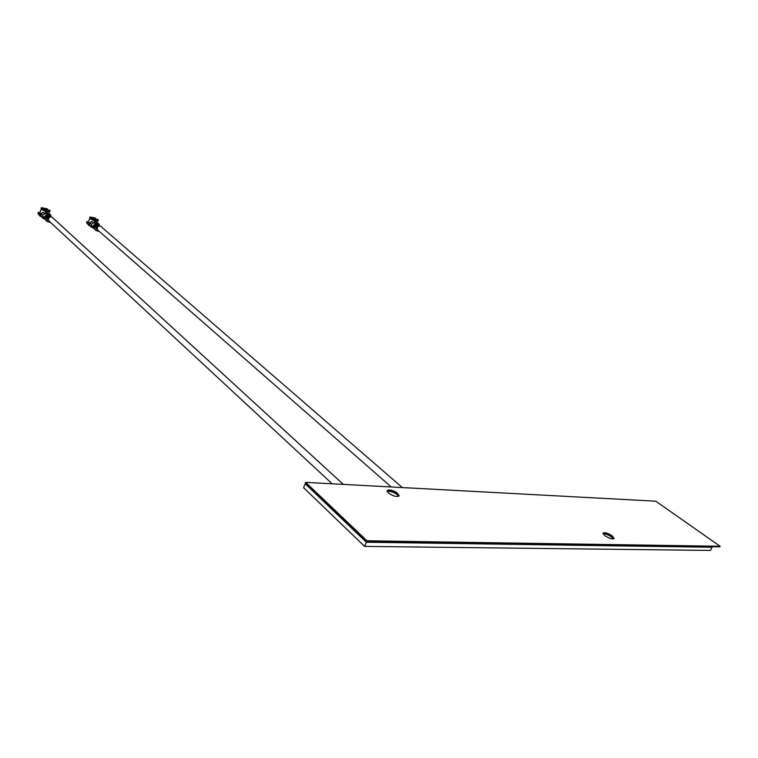 <?xml version="1.0" encoding="UTF-8"?>
<svg xmlns="http://www.w3.org/2000/svg" width="758" height="758" viewBox="0 0 758 758"><rect width="100%" height="100%" fill="white"/><g stroke="black" fill="none" stroke-linecap="round" stroke-linejoin="round"><path stroke-width="1.14" d="M611.649 537.034C608.333 534.788 605.49 533.727 603.112 533.85C605.49 533.727 608.333 534.788 611.649 537.034L613.421 538.9L611.649 537.034M397.353 494.766C393.582 492.037 390.199 490.938 387.205 491.459C390.199 490.938 393.582 492.037 397.353 494.766L398.575 496.329L397.353 494.766M364.617 546.395L366.36 542.226L712.084 547.257L710.473 550.431L364.617 546.395L303.607 487.707L305.465 483.036L366.673 541.487L305.465 483.036L305.72 482.372L366.967 540.786L720.1 546.281L655.784 501.199L305.72 482.372M366.967 540.786L366.673 541.487L712.368 546.698L712.084 547.257L366.36 542.226L305.18 483.746L366.36 542.226L366.673 541.487L719.835 546.802L720.1 546.281M611.943 536.427C608.087 533.888 605.102 532.883 602.989 533.414C605.102 532.883 608.087 533.888 611.943 536.427L613.838 538.73L611.943 536.427M397.628 494.093C393.345 491.099 389.839 490.075 387.12 491.023C389.839 490.075 393.345 491.099 397.628 494.093L398.945 496.092L397.628 494.093M612.218 535.859C607.584 532.94 604.514 532.059 602.989 533.234L604.856 535.688C609.508 538.635 612.587 539.516 614.103 538.341L612.218 535.859M388.011 490.066L387.149 490.767L388.409 492.994C393.364 496.319 396.955 497.229 399.182 495.713L396.87 492.672C393.44 490.578 390.484 489.706 388.011 490.066M391.261 486.977L97.754 230.062M97.678 229.987L97.232 227.855C98.066 226.178 99.251 225.676 100.776 226.348L101.079 226.614M97.678 220.786L96.143 221.241L95.12 222.53L94.267 222.122L94.466 220.9L89.652 218.531L89.378 219.384M89.198 219.744L88.487 221.914L89.795 223.193M96.92 220.351L96.19 219.337L97.962 219.422L98.36 220.01L96.001 220.796L97.375 220.796M96.692 220.332L95.499 220.616L94.684 222.255L95.12 222.53M90.174 218.456L94.466 220.9M95.66 220.351L95.83 219.886L94.722 220.351L90.685 218.285M94.485 220.654L90.06 218.38M91.737 219.498L92.874 219.972M94.134 220.398L95.546 220.521M95.83 219.886L91.803 218.522L92.523 219.185M96.351 228.149L97.043 227.438L95.489 226.083L94.741 226.462L96.351 228.149L96.171 230.631L99.45 231.522M89.463 225.552L86.573 222.644L88.667 225.24M98.739 230.906L97.943 231.228M95.896 229.75L94.343 228.385L94.864 226.576L94.314 226.092L93.926 228.651M93.632 227.76L94.163 225.96L97.119 224.671L99.497 226.026M93.49 227.637L94.02 225.837L93.774 228.528M93.272 227.438L93.604 228.357M93.13 227.315L93.66 225.514L93.414 228.205M92.969 227.182L93.262 228.073M89.918 222.833L91.519 224.235L93.575 222.928L95.754 223.326L90.941 221.668L89.33 224.662L89.709 225.723M89.738 223.383L88.866 223.212L88.506 224.34M86.573 222.644L86.924 221.516L88.515 221.819M99.298 226.045L98.862 225.666L98.9 226.149M95.489 226.083L97.611 225.42L98.597 226.272M96.247 226.509L98.284 226.377L96.247 226.509M93.499 225.382L96.446 223.496L99.08 224.131L99.516 226.017M93.035 226.964L92.552 226.869L93.13 226.633M91.519 224.235L91.206 226.32L89.33 224.662M86.924 221.516L88.866 223.212M97.611 225.42L98.682 226.235M96.531 226.756L98.284 226.377M92.656 226.547L91.311 225.988M93.262 226.187L91.737 225.884M91.14 225.429L91.794 225.988L91.168 225.875M95.707 223.345L95.953 224.084M95.622 218.124L95.148 218.835L90.752 217.944L89.889 216.977L95.622 218.124L95.186 219.261M97.706 222.937L95.186 222.833M94.418 225.865L95.034 226.301L94.418 226.178M96.143 224.207L95.186 224.529L96.171 224.359M97.365 224.747L96.304 223.961L97.564 225.183M96.503 224.52L95.546 224.851L96.541 224.681M95.754 223.326L95.499 223.989M96.446 223.496L95.394 222.644M96.029 224.055L96.313 223.439M96.607 220.332L95.878 219.782L96.01 220.275M95.878 219.782L96.768 220.332M94.608 218.986L95.148 218.835M90.818 218.37L93.31 218.55M90.031 217.717L89.889 216.977M97.687 225.202L98.398 224.918L97.109 224.529M94.684 222.435L94.2 221.904L95.214 222.047M96.711 220.749L98.398 220.284M94.816 219.953L89.681 217.423M97.791 224.832L97.261 224.368M94.362 221.203L95.508 221.345M94.968 219.233L95.48 219.811L92.988 219.318L92.05 218.645L95.053 219.725M94.646 219.09L94.864 219.564M94.532 219.422L92.732 219.204M96.001 220.796L97.507 220.796M332.184 483.803L49.128 221.128L48.408 218.759C49.279 217.006 50.521 216.504 52.15 217.252L52.51 217.574M49.422 211.558L47.697 212.022L46.645 213.349L45.707 212.875L45.925 211.672L41.055 209.246L40.686 210.383M40.629 210.487L39.918 212.771L41.112 214.002M48.607 211.122L47.944 210.118L49.763 210.193L50.104 210.752L47.555 211.577L49.099 211.577M48.247 211.084L47.053 211.387L46.21 213.074L46.645 213.349M41.624 209.236L45.925 211.672M47.328 211.122L47.489 210.648L46.162 211.103L42.145 209.056M45.954 211.416L41.463 209.132M43.197 210.26L44.779 210.895M45.376 211.094L47.072 211.33M43.197 209.606L44.201 210.023M47.489 210.648L43.31 209.255M47.489 219.053L48.199 218.323L46.712 216.949L45.954 217.338L47.489 219.053L47.328 221.601L50.615 222.511M40.828 216.466L37.947 213.481L39.947 216.096M48.199 218.323L48.673 218.181M49.943 221.886L49.185 222.236M49.194 221.184L49.052 222.103M47.034 220.701L45.556 219.318L46.058 217.461L45.546 216.968L45.177 219.593M44.874 218.683L45.395 216.826L48.465 215.509L48.616 216.153L49.82 215.774L50.938 216.864M44.741 218.56L45.262 216.703L45.025 219.46M44.523 218.361L44.855 219.289M44.39 218.238L44.911 216.381L44.675 219.128M44.248 218.096L44.532 218.996M41.216 213.652L42.751 215.073L44.893 213.728L47.204 214.154L42.277 212.448L40.638 215.537L42.59 218.096M41.046 214.22L40.146 214.05L39.795 215.206M37.947 213.481L38.298 212.325L39.956 212.638M46.712 216.949L48.938 216.276L49.848 217.11M47.46 217.385L49.545 217.252L47.46 217.385M44.769 216.248L47.688 214.789L48.948 216.039M44.305 217.868L43.812 217.773L44.4 217.537M42.751 215.073L42.439 217.214L40.638 215.537M38.298 212.325L40.146 214.05M51.231 216.892L50.739 215.026L49.27 213.671L46.683 213.68M48.938 216.276L49.952 217.063M47.735 217.641L49.545 217.252M43.917 217.442L42.533 216.883M44.532 217.072L43.007 216.779M42.372 216.295L43.054 216.883L42.401 216.76M47.763 214.846L47.925 214.325L50.739 215.026M47.148 214.173L47.328 214.912M47.422 208.876L46.892 209.596L42.24 208.658L41.358 207.664L47.422 208.876L46.968 210.08M45.641 216.741L46.285 217.176L45.641 217.053M47.498 215.045L46.503 215.376L47.536 215.196M47.849 215.367L46.854 215.698L47.887 215.518M47.204 214.154L46.939 214.836M47.925 214.325L46.911 213.472M47.432 214.874L47.782 214.277M48.313 211.094L47.631 210.572L47.782 211.075M47.631 210.572L48.474 211.112M45.973 209.615L46.731 209.947M42.296 209.151L45.129 209.35M41.671 208.611L41.358 207.664M49.081 216.068L49.82 215.774L48.512 215.386M47.688 214.789L48.739 215.594M46.181 213.263L45.66 212.619M48.266 211.52L50.151 211.008M46.266 210.696L41.065 208.099M49.194 215.689L48.683 215.215M45.707 212.733L46.759 212.875M45.831 211.984L47.072 212.145M46.645 209.994L47.11 210.582L43.566 209.379L46.314 209.852L46.721 210.506M46.314 209.852L46.541 210.336M46.105 210.174L43.964 209.739M47.555 211.577L49.213 211.577M92.088 227.514L92.95 227.58M97.346 230.925L97.659 229.968M97.801 231.105L98.057 230.309M94.485 229.153L93.784 227.893L96.048 230.527M92.552 226.869L91.926 227.523L91.206 226.32L92.552 226.869M94.977 225.401L94.163 224.69M93.575 222.928L92.163 221.696M97.687 221.033L97.157 222.681L98.568 223.913M95.432 221.696L95.906 221.971M91.898 218.437L90.932 218.437M43.358 218.446L44.229 218.531M48.588 221.914L48.9 220.929M45.688 220.076L47.176 221.469M43.812 217.773L43.206 218.456L42.439 217.214L43.812 217.773M46.219 216.257L45.442 215.537M44.893 213.728L43.547 212.486M48.806 213.529L50.17 214.77M46.987 212.505L47.47 212.78M43.414 209.17L42.363 209.189M402.327 487.574L100.776 226.348M91.974 227.533L92.656 227.665M89.633 225.676L91.377 227.211M99.08 224.131L97.545 222.795M90.316 218.048L89.842 217.641M343.298 484.4L52.15 217.252M49.431 211.804L48.9 213.538M43.244 218.465L43.973 218.607M41.804 208.838L41.254 208.384"/></g></svg>
